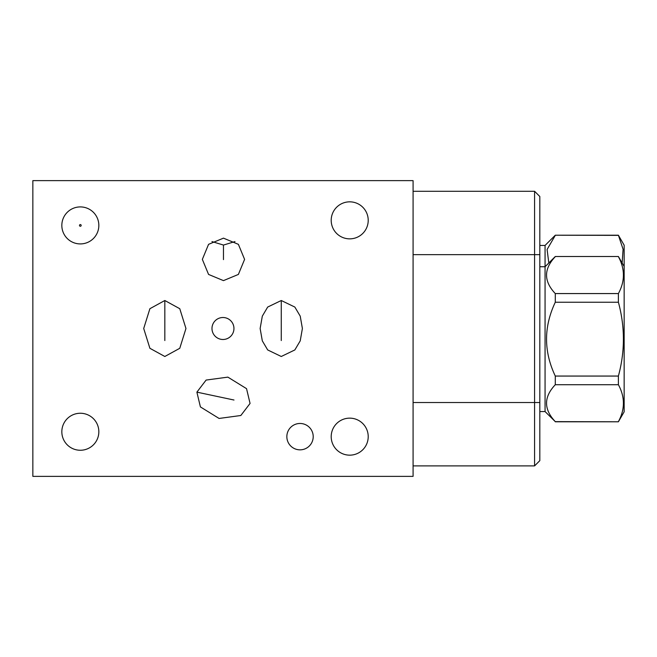 <?xml version="1.0" encoding="UTF-8"?>
<svg xmlns="http://www.w3.org/2000/svg" width="657" height="657" viewBox="0 0 657 657"><rect width="100%" height="100%" fill="white"/><g stroke="black" fill="none" stroke-linecap="round" stroke-linejoin="round"><path stroke-width="0.99" d="M413.081 180.634L32.85 180.634L32.85 476.366L413.081 476.366L413.081 180.634M539.824 196.517L534.584 191.277L539.824 196.517L539.824 460.647L534.584 465.887L413.081 465.887L534.584 465.887L534.584 191.277L413.081 191.277M250.062 403.439L240.832 415.503L219.077 418.452L200.41 406.913L196.886 392.139L206.109 380.066L227.864 377.126L246.539 388.657L250.062 403.439M331.202 220.35A18.503 18.503 0 0 1 349.705 201.839A18.503 18.503 0 0 1 368.216 220.35A18.503 18.503 0 0 1 349.705 238.852A18.503 18.503 0 0 1 331.202 220.35M331.202 436.65A18.503 18.503 0 0 1 349.705 418.148A18.503 18.503 0 0 1 368.216 436.65A18.503 18.503 0 0 1 349.705 455.161A18.503 18.503 0 0 1 331.202 436.65M61.832 431.756A18.503 18.503 0 0 1 80.335 413.253A18.503 18.503 0 0 1 98.837 431.756A18.503 18.503 0 0 1 80.335 450.259A18.503 18.503 0 0 1 61.832 431.756M286.846 436.65A13.181 13.181 0 0 1 300.027 423.469A13.181 13.181 0 0 1 313.208 436.65A13.181 13.181 0 0 1 300.027 449.84A13.181 13.181 0 0 1 286.846 436.65M211.981 328.5A10.988 10.988 0 0 1 222.961 317.512A10.988 10.988 0 0 1 233.949 328.5A10.988 10.988 0 0 1 222.961 339.488A10.988 10.988 0 0 1 211.981 328.5M223.47 280.621L208.565 274.429L202.348 259.384L208.565 244.338L223.47 238.146L238.384 244.338L244.593 259.384L238.384 274.429L223.47 280.621M164.833 356.488L149.895 348.292L143.711 328.5L149.895 308.708L164.833 300.512L179.772 308.708L185.956 328.5L179.772 348.292L164.833 356.488M281.27 356.488L267.686 349.943L262.315 340.86L260.139 328.5L262.315 316.14L267.686 307.057L281.27 300.512L294.845 307.057L300.224 316.14L302.392 328.5L300.224 340.86L294.845 349.943L281.27 356.488M61.832 225.417A18.503 18.503 0 0 1 80.335 206.914A18.503 18.503 0 0 1 98.837 225.417A18.503 18.503 0 0 1 80.335 243.919A18.503 18.503 0 0 1 61.832 225.417M234.984 241.571L223.47 245.061L211.965 241.571M539.824 460.647L534.584 465.887M539.824 266.734L545.064 266.734L545.064 245.439L555.288 235.214L618.393 235.214L624.15 245.184L624.15 266.479L618.393 256.509L555.288 256.509L545.064 266.734L545.064 411.561L539.824 411.561M555.288 256.665C543.635 268.968 543.635 281.27 555.288 293.572L555.288 302.236C543.635 326.841 543.635 351.446 555.288 376.059L555.288 384.723C543.635 397.025 543.635 409.327 555.288 421.63L545.064 411.561M555.288 421.63L618.393 421.786L624.15 411.816L624.15 266.479M618.393 256.665C625.07 268.968 625.07 281.27 618.393 293.572L618.393 302.236C625.07 326.841 625.07 351.446 618.393 376.059L618.393 384.723C625.07 397.025 625.07 409.327 618.393 421.63M555.288 293.572L618.393 293.572M555.288 302.236L618.393 302.236M555.288 376.059L618.393 376.059M555.288 384.723L618.393 384.723M545.064 245.439L539.824 245.439M618.393 235.214L623.091 249.274L622.13 262.981M555.288 235.214L618.393 235.37M555.288 235.37L547.092 249.488L548.817 262.981M80.335 226.263A0.846 0.846 0 0 0 81.181 225.417A0.846 0.846 0 0 0 80.335 224.571A0.846 0.846 0 0 0 79.489 225.417A0.846 0.846 0 0 0 80.335 226.263M223.47 259.614L223.47 245.061M233.999 400.023L196.886 392.139M164.833 340.548L164.833 300.512M281.27 340.548L281.27 300.512M81.181 225.417A0.846 0.846 0 0 1 80.335 226.263A0.846 0.846 0 0 1 79.489 225.417A0.846 0.846 0 0 1 80.335 224.571A0.846 0.846 0 0 1 81.181 225.417M539.824 402.519L413.081 402.519M539.824 254.653L413.081 254.653M555.288 421.786L618.393 421.786M555.288 256.509L618.393 256.509"/></g></svg>
